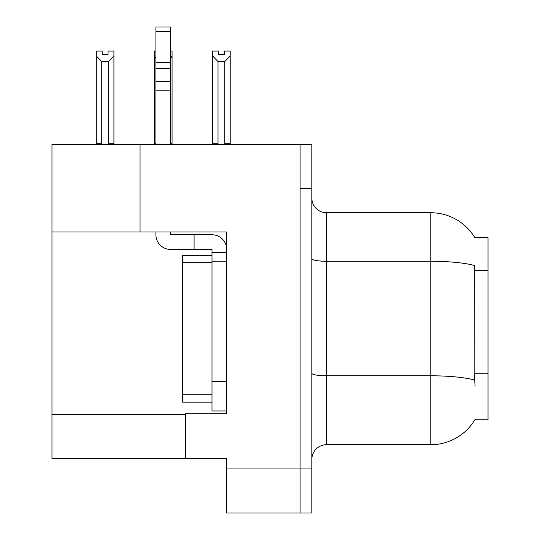 <?xml version="1.0" encoding="UTF-8"?>
<svg xmlns="http://www.w3.org/2000/svg" width="540" height="540" viewBox="0 0 540 540"><rect width="100%" height="100%" fill="white"/><g stroke="black" fill="none" stroke-linecap="round" stroke-linejoin="round"><path stroke-width="0.81" d="M140.056 231.971L226.685 231.971L226.685 381.591L211.997 381.591L211.997 410.954L226.685 410.954L226.685 381.591L226.685 413.741L185.571 413.741L185.571 458.676L51.962 458.676L51.962 231.971L140.056 231.971L140.056 144.464L300.098 144.464L300.098 513L226.685 513L226.685 468.95L300.098 468.95L300.098 513L311.843 513L311.843 468.95L300.098 468.95L300.098 188.507L311.843 188.507L311.843 468.95M185.571 458.676L226.685 458.676L226.685 468.95M140.056 144.464L51.962 144.464L51.962 231.971M474.849 237.701L488.038 237.701L488.038 419.762L474.849 419.762L475.106 419.33A51.388 51.388 0 0 1 430.778 444.724A51.388 51.388 0 0 0 474.849 419.762M311.843 459.405A14.681 14.681 0 0 1 326.531 444.724L430.778 444.724L430.778 212.74L326.531 212.74A14.681 14.681 0 0 1 311.843 198.052A14.681 14.681 0 0 0 326.531 212.74L326.531 444.724M474.957 237.884A51.388 51.388 0 0 0 430.778 212.74A51.388 51.388 0 0 1 474.957 237.884M475.106 385.992L474.167 373.235L474.377 265.471A51.388 8.924 180 0 0 430.778 261.272L326.531 261.272A14.681 2.551 -0 0 1 311.843 258.721M300.098 144.464L311.843 144.464L311.843 188.507M218.025 61.56L212.591 55.964L212.591 51.077L218.464 51.077L218.464 54.56L224.336 54.56L224.336 51.077L230.209 51.077L230.209 55.964L224.775 61.56L218.025 61.56L218.025 143.728L212.591 143.728L212.591 144.464M225.497 144.464L224.775 143.728L230.209 143.728L230.209 144.464L230.209 55.964M218.025 143.728L217.303 144.464M212.591 55.964L212.591 143.728L212.591 55.964M224.775 143.728L224.775 61.56M224.336 54.56L218.464 54.56M170.6 51.077L172.064 51.077L172.064 55.964L170.6 58.455M170.6 143.728L172.064 143.728L172.064 144.464M155.911 58.455L154.447 55.964L154.447 51.077L155.911 51.077M155.911 143.728L154.447 143.728L154.447 144.464M154.447 55.964L154.447 143.728M172.064 143.728L172.064 55.964M101.736 61.56L96.302 55.964L96.302 51.077L102.175 51.077L102.175 54.56L108.047 54.56L108.047 51.077L113.92 51.077L113.92 143.728L108.486 143.728L108.486 61.56L101.736 61.56L101.736 143.728L96.302 143.728L96.302 144.464M101.736 143.728L101.014 144.464M96.302 55.964L96.302 143.728M113.92 55.964L108.486 61.56M109.208 144.464L108.486 143.728M113.92 143.728L113.92 144.464M108.047 54.56L102.175 54.56M170.6 231.971L170.6 234.758L194.09 234.758L194.09 249.446L211.997 249.446L211.997 252.382L226.685 252.382M226.685 261.191L211.997 261.191L211.997 252.382M211.997 381.591L211.997 261.191M211.997 410.954L226.685 410.954M194.09 234.758L211.997 234.758A14.681 14.681 0 0 1 226.685 249.453M155.911 231.971L155.911 234.758A14.681 14.681 0 0 0 170.6 249.446L194.09 249.446M155.911 144.464L155.911 90.207L170.6 90.207L170.6 144.464M170.6 31.684L155.911 31.684L155.911 27L170.6 27L170.6 90.207M155.911 90.207L155.911 81.594L170.6 81.594M170.6 68.513L155.911 68.513L155.911 31.684M155.911 68.513L155.911 81.594M170.6 62.33L155.911 62.33M182.635 394.801L182.635 402.145L211.997 402.145L182.635 402.145L182.635 394.801L211.997 394.801L182.635 394.801L182.635 262.656L182.635 394.801M212.004 255.319L212.004 261.191L212.004 255.319M182.635 255.319L211.997 255.319L182.635 255.319L182.635 262.656L211.997 262.656L182.635 262.656L182.635 255.319M51.962 414.626L185.571 414.626M488.038 270.459L474.167 270.459M488.038 373.235L474.167 373.235M474.532 380.038A51.388 8.924 180 0 0 430.778 375.793L326.531 375.793A14.681 2.551 0 0 1 311.843 373.248"/></g></svg>
